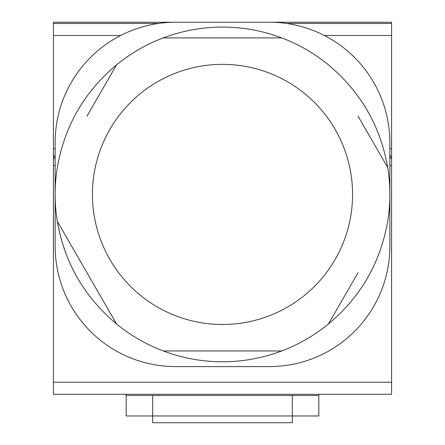 <?xml version="1.0" encoding="UTF-8"?>
<svg xmlns="http://www.w3.org/2000/svg" width="445" height="445" viewBox="0 0 445 445"><rect width="100%" height="100%" fill="white"/><g stroke="black" fill="none" stroke-linecap="round" stroke-linejoin="round"><path stroke-width="0.67" d="M175.541 22.25L269.459 22.25A120.4 120.4 0 0 1 389.859 142.65L389.859 246.196A120.4 120.4 0 0 1 269.459 366.602L175.541 366.602A120.4 120.4 0 0 1 55.141 246.196L55.141 142.65A120.4 120.4 0 0 1 175.541 22.25M358.053 116.162L387.684 167.481C380.425 126.057 360.673 91.842 328.416 64.848A167.359 167.359 0 0 0 281.746 37.903C262.65 30.716 242.903 27.106 222.5 27.067C202.097 27.106 182.35 30.716 163.254 37.903A167.359 167.359 0 0 0 116.584 64.848C84.328 91.842 64.575 126.057 57.322 167.487A167.359 167.359 0 0 0 57.322 221.365C64.575 262.795 84.328 297.004 116.584 324.005L86.947 272.685L116.579 324.01A167.359 167.359 0 0 0 163.254 350.944C182.35 358.13 202.097 361.746 222.5 361.785C242.903 361.746 262.65 358.13 281.746 350.944L163.254 350.949M387.678 167.487A167.359 167.359 0 0 1 387.678 221.365C380.425 262.795 360.673 297.004 328.416 324.005A167.359 167.359 0 0 1 281.746 350.944M55.141 165.529L53.417 165.529L53.417 394.292L391.583 394.292L391.583 158.303L389.859 158.303M391.583 158.303L391.583 23.451L286.441 23.451L391.583 23.451L391.583 22.25L53.417 22.25L53.417 23.451L158.559 23.451L53.417 23.451L53.417 155.895L55.141 155.895M57.316 221.365L86.947 272.685M328.421 324.005L358.053 272.685M281.746 37.903L163.254 37.903M86.947 116.162L116.579 64.842M222.5 324.488A130.062 130.062 0 0 1 92.438 194.426A130.062 130.062 0 0 1 222.5 64.364A130.062 130.062 0 0 1 352.562 194.426A130.062 130.062 0 0 1 222.5 324.488M55.141 158.303L53.417 158.303L53.417 165.529M391.583 155.895L389.859 155.895M126.18 395.494L126.18 415.964L152.668 415.964L152.668 395.494L292.332 395.494L292.332 415.964L152.668 415.964L152.668 422.75L292.332 422.75L292.332 415.964L318.82 415.964L318.82 395.494L126.18 395.494L126.18 394.292M318.82 395.494L318.82 394.292M53.417 155.895L53.417 157.102L55.141 157.102L53.417 157.102L53.417 158.303M391.583 157.102L389.859 157.102L391.583 157.102M391.583 35.494L324.355 35.494M120.645 35.494L53.417 35.494M391.583 382.249L53.417 382.249M391.583 165.529L389.859 165.529M391.583 148.674L389.859 148.674M55.141 148.674L53.417 148.674"/></g></svg>
